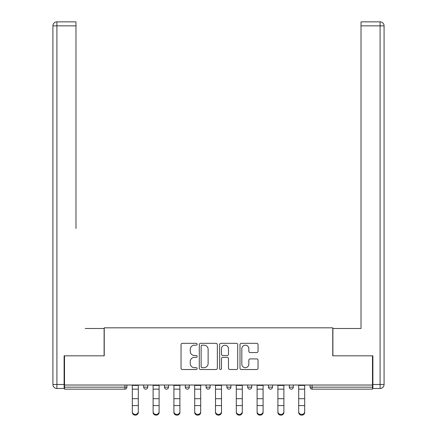 <?xml version="1.0" encoding="UTF-8"?>
<svg xmlns="http://www.w3.org/2000/svg" width="437" height="437" viewBox="0 0 437 437"><rect width="100%" height="100%" fill="white"/><g stroke="black" fill="none" stroke-linecap="round" stroke-linejoin="round"><path stroke-width="0.66" d="M197.169 344.252A0.918 0.918 0 0 0 196.251 343.335L182.349 343.335A1.311 1.311 0 0 0 181.038 344.646L181.038 368.2A1.311 1.311 0 0 0 182.349 369.511L196.251 369.511A0.918 0.918 0 0 0 197.169 368.593A0.918 0.918 0 0 0 196.251 367.675L194.454 367.675A4.19 4.19 0 0 1 190.264 363.486L190.264 361.525A4.19 4.19 0 0 1 194.454 357.34L196.251 357.34A0.918 0.918 0 0 0 197.169 356.423A0.918 0.918 0 0 0 196.251 355.505L194.454 355.505A4.19 4.19 0 0 1 190.264 351.315L190.264 349.354A4.19 4.19 0 0 1 194.454 345.17L196.251 345.17A0.918 0.918 0 0 0 197.169 344.252M256.743 352.561A1.311 1.311 0 0 0 258.054 351.255L258.054 344.646A1.311 1.311 0 0 0 256.743 343.335L241.3 343.335A1.311 1.311 0 0 0 239.995 344.646L239.995 368.2A1.311 1.311 0 0 0 241.3 369.511L256.743 369.511A1.311 1.311 0 0 0 258.054 368.2L258.054 360.219A1.311 1.311 0 0 0 256.743 358.908L250.139 358.908A1.311 1.311 0 0 0 248.828 360.219L248.828 364.174A3.501 3.501 0 0 1 245.326 367.675A3.501 3.501 0 0 1 241.825 364.174L241.825 348.666A3.501 3.501 0 0 1 245.326 345.17A3.501 3.501 0 0 1 248.828 348.666L248.828 351.255A1.311 1.311 0 0 0 250.139 352.561L256.743 352.561M64.512 385.019L64.512 355.822L104.241 355.822L104.241 327.826L332.759 327.826L332.759 355.822L372.488 355.822L372.488 385.019L64.512 385.019L64.512 387.155L124.906 387.155L124.906 385.019M217.353 344.646A1.311 1.311 0 0 0 216.047 343.335L200.605 343.335A1.311 1.311 0 0 0 199.294 344.646L199.294 368.2A1.311 1.311 0 0 0 200.605 369.511L216.047 369.511A1.311 1.311 0 0 0 217.353 368.2L217.353 344.646M220.953 343.335L236.395 343.335A1.311 1.311 0 0 1 237.706 344.646L237.706 368.2A1.311 1.311 0 0 1 236.395 369.511L229.786 369.511A1.311 1.311 0 0 1 228.48 368.2L228.48 358.646A1.311 1.311 0 0 0 227.169 357.34L222.788 357.34A1.311 1.311 0 0 0 221.477 358.646L221.477 368.593A0.918 0.918 0 0 1 220.559 369.511A0.918 0.918 0 0 1 219.647 368.593L219.647 344.646A1.311 1.311 0 0 1 220.953 343.335M124.906 389.154A1.999 1.999 0 0 0 126.91 387.155L124.906 387.155L124.906 389.154A1.999 1.999 0 0 0 126.91 387.155L126.91 385.019L126.91 387.155A1.999 1.999 0 0 1 124.906 389.154L64.512 389.154L64.512 387.155M372.488 385.019L372.488 389.154L312.094 389.154A1.999 1.999 0 0 1 310.09 387.155L310.09 385.019L310.09 387.155A1.999 1.999 0 0 0 312.094 389.154A1.999 1.999 0 0 1 310.09 387.155L372.488 387.155M143.707 385.019L143.707 387.155L143.707 385.019M145.707 389.154A1.999 1.999 0 0 1 143.707 387.155A1.999 1.999 0 0 0 145.707 389.154A1.999 1.999 0 0 0 147.706 387.155L147.706 385.019L147.706 387.155A1.999 1.999 0 0 1 145.707 389.154A1.999 1.999 0 0 1 143.707 387.155L147.706 387.155A1.999 1.999 0 0 1 145.707 389.154M164.503 385.019L164.503 387.155L164.503 385.019M168.502 385.019L168.502 387.155L168.502 385.019M185.304 385.019L185.304 387.155L185.304 385.019M189.303 385.019L189.303 387.155L189.303 385.019M206.1 387.155A1.999 1.999 0 0 0 208.099 389.154A1.999 1.999 0 0 0 210.099 387.155A1.999 1.999 0 0 1 208.099 389.154A1.999 1.999 0 0 0 210.099 387.155L210.099 385.019L210.099 387.155L206.1 387.155A1.999 1.999 0 0 0 208.099 389.154A1.999 1.999 0 0 1 206.1 387.155L206.1 385.019M226.901 385.019L226.901 387.155L226.901 385.019M230.9 385.019L230.9 387.155L230.9 385.019M251.696 385.019L251.696 387.155L247.697 387.155A1.999 1.999 0 0 0 249.696 389.154A1.999 1.999 0 0 1 247.697 387.155L247.697 385.019M268.498 385.019L268.498 387.155L268.498 385.019M272.497 385.019L272.497 387.155L272.497 385.019M289.294 385.019L289.294 387.155L289.294 385.019M293.293 385.019L293.293 387.155A1.999 1.999 0 0 1 291.293 389.154A1.999 1.999 0 0 1 289.294 387.155L293.293 387.155A1.999 1.999 0 0 1 291.293 389.154M166.502 389.154A1.999 1.999 0 0 1 164.503 387.155A1.999 1.999 0 0 0 166.502 389.154A1.999 1.999 0 0 0 168.502 387.155A1.999 1.999 0 0 1 166.502 389.154A1.999 1.999 0 0 1 164.503 387.155L168.502 387.155A1.999 1.999 0 0 1 166.502 389.154M187.304 389.154A1.999 1.999 0 0 1 185.304 387.155A1.999 1.999 0 0 0 187.304 389.154A1.999 1.999 0 0 0 189.303 387.155A1.999 1.999 0 0 1 187.304 389.154A1.999 1.999 0 0 1 185.304 387.155L189.303 387.155A1.999 1.999 0 0 1 187.304 389.154M228.901 389.154A1.999 1.999 0 0 1 226.901 387.155A1.999 1.999 0 0 0 228.901 389.154A1.999 1.999 0 0 0 230.9 387.155A1.999 1.999 0 0 1 228.901 389.154A1.999 1.999 0 0 1 226.901 387.155L230.9 387.155A1.999 1.999 0 0 1 228.901 389.154M249.696 389.154A1.999 1.999 0 0 0 251.696 387.155A1.999 1.999 0 0 1 249.696 389.154A1.999 1.999 0 0 1 247.697 387.155M270.498 389.154A1.999 1.999 0 0 1 268.498 387.155L272.497 387.155A1.999 1.999 0 0 1 270.498 389.154A1.999 1.999 0 0 0 272.497 387.155A1.999 1.999 0 0 1 270.498 389.154M202.041 345.17A0.918 0.918 0 0 0 201.129 346.082L201.129 366.758A0.918 0.918 0 0 0 202.041 367.675L203.942 367.675A4.19 4.19 0 0 0 208.127 363.486L208.127 349.354A4.19 4.19 0 0 0 203.942 345.17L202.041 345.17M228.48 348.731A3.501 3.501 0 0 0 224.979 345.23A3.501 3.501 0 0 0 221.477 348.731L221.477 354.199A1.311 1.311 0 0 0 222.788 355.505L227.169 355.505A1.311 1.311 0 0 0 228.48 354.199L228.48 348.731M132.307 406.306L132.307 411.698A2.999 2.72 0 0 0 135.306 414.418A2.999 2.72 0 0 0 138.305 411.698L138.305 412.43A2.999 2.72 180 0 1 135.306 415.15A2.999 2.72 180 0 1 132.307 412.43M138.305 406.306L138.305 412.43M138.305 411.698L138.305 385.019M132.307 411.698L132.307 385.019M52.915 25.849A3.999 3.999 0 0 1 56.914 21.85A3.999 3.999 0 0 0 52.915 25.849L52.915 384.484L52.915 25.849L56.914 25.849L56.914 21.85L75.978 21.85L75.978 25.849L56.914 25.849L56.914 384.484L64.113 384.484L64.113 355.822L104.11 355.822L104.11 328.493L85.177 328.493M75.978 25.849L75.978 228.502M64.113 384.484L64.113 388.488L56.914 388.488A3.999 3.999 0 0 1 52.915 384.484L56.914 384.484L56.914 388.488M351.823 328.493L361.022 328.493L361.022 21.85L380.086 21.85L361.022 21.85M372.887 384.484L384.085 384.484L384.085 25.849L384.085 384.484A3.999 3.999 0 0 1 380.086 388.488L372.887 388.488L372.887 355.822L332.89 355.822L332.89 328.493L361.022 328.493L361.022 228.502M380.086 21.85A3.999 3.999 0 0 1 384.085 25.849A3.999 3.999 0 0 0 380.086 21.85A3.999 3.999 0 0 1 384.085 25.849A3.999 3.999 0 0 0 380.086 21.85L380.086 25.849L361.022 25.849M153.103 406.306L153.103 411.698A2.999 2.72 0 0 0 156.107 414.418A2.999 2.72 0 0 0 159.106 411.698L159.106 412.43A2.999 2.72 180 0 1 156.107 415.15A2.999 2.72 180 0 1 153.103 412.43M159.106 406.306L159.106 412.43M173.904 406.306L173.904 411.698A2.999 2.72 0 0 0 176.903 414.418A2.999 2.72 0 0 0 179.902 411.698L179.902 412.43A2.999 2.72 180 0 1 176.903 415.15A2.999 2.72 180 0 1 173.904 412.43M179.902 406.306L179.902 412.43M194.7 406.306L194.7 411.698A2.999 2.72 0 0 0 197.704 414.418A2.999 2.72 0 0 0 200.703 411.698L200.703 412.43A2.999 2.72 180 0 1 197.704 415.15A2.999 2.72 180 0 1 194.7 412.43M200.703 406.306L200.703 412.43M215.501 406.306L215.501 411.698A2.999 2.72 0 0 0 218.5 414.418A2.999 2.72 0 0 0 221.499 411.698L221.499 412.43A2.999 2.72 180 0 1 218.5 415.15A2.999 2.72 180 0 1 215.501 412.43M221.499 406.306L221.499 412.43M236.297 406.306L236.297 411.698A2.999 2.72 0 0 0 239.296 414.418A2.999 2.72 0 0 0 242.3 411.698L242.3 412.43A2.999 2.72 180 0 1 239.296 415.15A2.999 2.72 180 0 1 236.297 412.43M242.3 406.306L242.3 412.43M159.106 411.698L159.106 385.019M153.103 411.698L153.103 385.019M179.902 411.698L179.902 385.019M173.904 411.698L173.904 385.019M200.703 411.698L200.703 385.019M194.7 411.698L194.7 385.019M221.499 411.698L221.499 385.019M215.501 411.698L215.501 385.019M242.3 411.698L242.3 385.019M236.297 411.698L236.297 385.019M257.098 406.306L257.098 411.698A2.999 2.72 0 0 0 260.097 414.418A2.999 2.72 0 0 0 263.096 411.698L263.096 412.43A2.999 2.72 180 0 1 260.097 415.15A2.999 2.72 180 0 1 257.098 412.43M263.096 406.306L263.096 412.43M263.096 411.698L263.096 385.019M257.098 411.698L257.098 385.019M277.894 406.306L277.894 411.698A2.999 2.72 0 0 0 280.893 414.418A2.999 2.72 0 0 0 283.897 411.698L283.897 412.43A2.999 2.72 180 0 1 280.893 415.15A2.999 2.72 180 0 1 277.894 412.43M283.897 406.306L283.897 412.43M283.897 411.698L283.897 385.019M277.894 411.698L277.894 385.019M298.695 406.306L298.695 411.698A2.999 2.72 0 0 0 301.694 414.418A2.999 2.72 0 0 0 304.693 411.698L304.693 412.43A2.999 2.72 180 0 1 301.694 415.15A2.999 2.72 180 0 1 298.695 412.43M304.693 406.306L304.693 412.43M304.693 411.698L304.693 385.019M298.695 411.698L298.695 385.019M312.094 385.019L312.094 389.154M132.307 398.691L138.305 398.691M132.307 405.58L138.305 405.58M132.307 389.154L138.305 389.154M132.307 385.423L138.305 385.423M380.086 388.488L380.086 25.849L384.085 25.849M153.103 398.691L159.106 398.691M153.103 405.58L159.106 405.58M153.103 389.154L159.106 389.154M153.103 385.423L159.106 385.423M173.904 398.691L179.902 398.691M173.904 405.58L179.902 405.58M173.904 389.154L179.902 389.154M173.904 385.423L179.902 385.423M194.7 398.691L200.703 398.691M194.7 405.58L200.703 405.58M194.7 389.154L200.703 389.154M194.7 385.423L200.703 385.423M215.501 398.691L221.499 398.691M215.501 405.58L221.499 405.58M215.501 389.154L221.499 389.154M215.501 385.423L221.499 385.423M236.297 398.691L242.3 398.691M236.297 405.58L242.3 405.58M236.297 389.154L242.3 389.154M236.297 385.423L242.3 385.423M257.098 398.691L263.096 398.691M257.098 405.58L263.096 405.58M257.098 389.154L263.096 389.154M257.098 385.423L263.096 385.423M277.894 398.691L283.897 398.691M277.894 405.58L283.897 405.58M277.894 389.154L283.897 389.154M277.894 385.423L283.897 385.423M298.695 398.691L304.693 398.691M298.695 405.58L304.693 405.58M298.695 389.154L304.693 389.154M298.695 385.423L304.693 385.423"/></g></svg>
